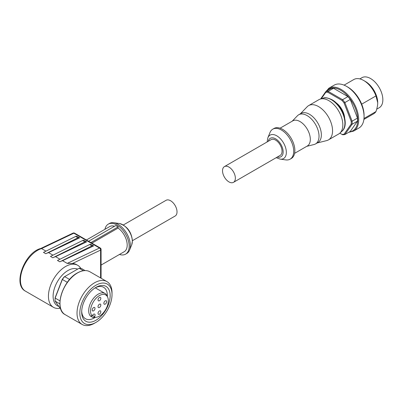 <?xml version="1.0" encoding="UTF-8"?>
<svg xmlns="http://www.w3.org/2000/svg" width="403" height="403" viewBox="0 0 403 403"><rect width="100%" height="100%" fill="white"/><g stroke="black" fill="none" stroke-linecap="round" stroke-linejoin="round"><path stroke-width="0.6" d="M132.431 240.682L175.139 216.023A9.078 5.239 -120 0 0 177.023 211.872A9.078 5.239 -120 0 0 173.058 202.739A9.078 5.239 -120 0 0 166.066 200.306L123.358 224.965M62.561 260.706A24.256 14.004 120 0 0 59.805 261.809L91.96 245.89A3.3 1.904 -60 0 1 93.446 245.815A3.3 1.904 -60 0 1 93.597 245.921L62.561 260.706L67.23 263.401L72.444 263.497L100.594 250.087A1.652 0.952 0 0 0 101.077 249.417L101.077 278.216M100.594 277.939L100.594 250.087A1.652 1.033 -115.5 0 0 100.322 248.903A1.652 1.033 -115.5 0 0 99.526 248.016L67.23 263.401M40.678 248.525L41.559 248.58L73.855 233.196A1.652 1.033 -115.5 0 0 73.044 233.105A1.652 1.033 -115.5 0 0 73.003 233.125M40.723 248.505L40.829 248.465C24.785 252.379 12.297 284.654 25.454 291.152A24.256 14.004 -60 0 1 22.608 269.123A24.256 14.004 -60 0 1 41.559 248.58L45.982 251.134M104.941 229.307A17.329 10.004 60 0 1 108.266 224.149A17.329 10.004 60 0 1 121.615 228.788A17.329 10.004 60 0 1 129.182 246.228A17.329 10.004 60 0 1 125.59 254.157A17.329 10.004 60 0 1 119.464 254.459M108.266 224.149L109.43 223.474A17.329 10.004 60 0 1 113.722 222.738A17.329 10.004 60 0 1 130.345 245.553A17.329 10.004 60 0 1 129.539 250.137A17.329 10.004 60 0 1 126.759 253.487L125.59 254.157M60.123 308.24A24.256 14.004 -60 0 1 53.458 307.318A24.256 14.004 -60 0 1 48.436 296.215A24.256 14.004 -60 0 1 69.563 264.751A24.256 14.004 -60 0 1 77.719 265.305A24.256 14.004 -60 0 1 80.786 268.353M72.444 263.497A24.256 14.004 -60 0 1 76.55 264.63L77.719 265.305M58.848 306.426A20.956 12.1 -60 0 1 53.1 296.215A20.956 12.1 -60 0 1 61.765 275.647A20.956 12.1 -60 0 1 77.623 269.123M92.191 310.023A1.98 1.144 -60 0 1 93.058 308.033A1.98 1.144 -60 0 1 94.584 307.499A1.98 1.144 -60 0 1 94.992 308.406A1.98 1.144 -60 0 1 94.126 310.401A1.98 1.144 -60 0 1 92.599 310.93A1.98 1.144 -60 0 1 92.191 310.023M98.025 299.918A1.98 1.144 -60 0 1 98.891 297.928A1.98 1.144 -60 0 1 100.418 297.394A1.98 1.144 -60 0 1 100.826 298.301A1.98 1.144 -60 0 1 99.964 300.295A1.98 1.144 -60 0 1 98.438 300.824A1.98 1.144 -60 0 1 98.025 299.918M98.025 306.653A1.98 1.144 -60 0 1 98.891 304.663A1.98 1.144 -60 0 1 100.418 304.134A1.98 1.144 -60 0 1 100.826 305.041A1.98 1.144 -60 0 1 99.964 307.031A1.98 1.144 -60 0 1 98.438 307.56A1.98 1.144 -60 0 1 98.025 306.653M103.858 303.288A1.98 1.144 -60 0 1 104.725 301.293A1.98 1.144 -60 0 1 106.251 300.764A1.98 1.144 -60 0 1 106.659 301.671A1.98 1.144 -60 0 1 105.798 303.661A1.98 1.144 -60 0 1 104.271 304.194A1.98 1.144 -60 0 1 103.858 303.288M98.025 313.393A1.98 1.144 -60 0 1 98.891 311.398A1.98 1.144 -60 0 1 100.418 310.869A1.98 1.144 -60 0 1 100.826 311.776A1.98 1.144 -60 0 1 99.964 313.766A1.98 1.144 -60 0 1 98.438 314.3A1.98 1.144 -60 0 1 98.025 313.393M90.534 310.98A12.579 7.264 120 0 0 92.156 315.962L92.494 315.373A2.146 1.239 -60 0 1 94.64 314.133A2.146 1.239 -60 0 1 94.64 316.612L94.302 317.201A12.579 7.264 120 0 0 96.252 317.272A12.579 7.264 120 0 0 108.321 300.714A12.579 7.264 120 0 0 107.737 297.384A12.579 7.264 120 0 0 97.813 296.679A12.579 7.264 120 0 0 90.534 310.98M107.737 297.384L107.198 296.069A13.531 7.813 120 0 0 105.027 293.455A13.531 7.813 120 0 0 94.599 297.082A13.531 7.813 120 0 0 88.69 310.698A13.531 7.813 120 0 0 90.509 316.123L92.156 315.962M55.085 299.651L55.085 299.112A23.102 13.339 -60 0 1 55.13 297.716L55.14 298.089A23.762 13.717 120 0 0 55.085 299.651A23.762 13.717 120 0 0 55.14 301.152L60.898 309.343M112.029 292.91A24.754 14.291 120 0 0 106.901 281.581A24.754 14.291 120 0 0 87.829 288.21A24.754 14.291 120 0 0 77.023 313.121A24.754 14.291 120 0 0 82.152 324.455A24.754 14.291 120 0 0 94.524 323.226L95.924 322.42A22.775 13.148 120 0 0 112.029 294.528L112.029 292.91M112.029 294.528A22.775 13.148 120 0 0 95.924 285.233A22.775 13.148 120 0 0 79.824 313.121A22.775 13.148 120 0 0 95.924 322.42M81.688 312.043A20.13 11.622 120 0 0 95.924 320.264A20.13 11.622 120 0 0 110.16 295.606A20.13 11.622 120 0 0 95.924 287.389A20.13 11.622 120 0 0 81.688 312.043M81.708 311.207A18.15 10.478 120 0 0 85.451 318.738A18.15 10.478 120 0 0 95.224 317.413M107.339 296.422A18.15 10.478 120 0 0 107.359 295.606A18.15 10.478 120 0 0 103.601 287.299A18.15 10.478 120 0 0 95.209 287.823M85.038 270.559L81.411 268.463A23.762 13.717 120 0 0 79.114 268.262L83.35 270.705M79.114 268.262L64.661 276.604A23.762 13.717 120 0 0 62.364 279.46L62.248 279.365A23.102 13.339 -60 0 1 64.304 276.816L64.661 276.604L69.623 279.47M67.341 282.337L62.364 279.46L55.14 298.089L59.997 300.89M59.901 303.902L55.14 301.152M62.248 279.365L55.13 297.716M94.302 317.201L92.65 317.363A13.531 7.813 120 0 0 94.846 317.463L96.252 317.272M92.65 317.363L90.509 316.123M86.595 241.881L55.559 256.666A24.256 14.004 120 0 0 52.803 257.769L84.957 241.845A3.3 1.904 -60 0 1 86.444 241.775A3.3 1.904 -60 0 1 86.595 241.881M84.262 240.531A3.3 1.904 120 0 0 84.111 240.425A3.3 1.904 120 0 0 82.625 240.5L50.471 256.419L52.803 257.769M91.264 244.576A3.3 1.904 120 0 0 91.113 244.47A3.3 1.904 120 0 0 89.627 244.54L57.473 260.464L59.805 261.809M55.559 256.666L59.982 259.22M48.556 252.621A24.256 14.004 120 0 0 45.806 253.724L77.96 237.805A3.3 1.904 -60 0 1 79.441 237.73A3.3 1.904 -60 0 1 79.598 237.835L48.556 252.621L52.979 255.175M77.26 236.49A3.3 1.904 120 0 0 77.109 236.385A3.3 1.904 120 0 0 75.623 236.46L43.469 252.379L45.806 253.724M88.574 241.246L115.762 225.544L118.094 226.894L118.094 228.048A14.523 8.382 60 0 1 126.623 240.843A14.523 8.382 60 0 1 124.189 251.729L101.077 265.073M86.418 240.002L109.666 226.577A14.523 8.382 60 0 1 114.548 226.244M118.094 228.048L91.904 243.17M90.907 242.591L118.094 226.894M351.23 122.744A23.102 13.339 -120 0 0 351.184 121.353L352.111 121.182A23.762 13.717 60 0 1 352.162 122.744A23.762 13.717 60 0 1 352.111 124.245L351.184 124.089A23.102 13.339 -120 0 0 351.23 122.744M328.818 88.237L334.188 85.139A24.754 14.291 60 0 1 346.56 86.368A24.754 14.291 60 0 1 364.065 116.684A24.754 14.291 60 0 1 358.937 128.013L353.572 131.111A24.754 14.291 60 0 0 358.695 119.782A24.754 14.291 60 0 0 341.195 89.466A24.754 14.291 60 0 0 328.818 88.237L324.667 93.229M359.844 78.902L361.934 77.693A17.329 10.004 60 0 1 375.289 82.338A17.329 10.004 60 0 1 382.85 99.773A17.329 10.004 60 0 1 379.263 107.707L376.704 109.178M346.56 86.368L347.729 87.038A23.102 13.339 60 0 1 364.065 115.334L364.065 116.684M224.406 166.62L271.078 139.675A9.078 5.239 60 0 1 275.617 140.123A9.078 5.239 60 0 1 281.546 148.123A9.078 5.239 60 0 1 280.156 155.397L233.483 182.342A9.078 5.239 60 0 1 228.944 181.894A9.078 5.239 60 0 1 223.015 173.894A9.078 5.239 60 0 1 224.406 166.62A9.078 5.239 60 0 1 228.944 167.074A9.078 5.239 60 0 1 234.873 175.068A9.078 5.239 60 0 1 233.483 182.342M317.181 142.974L326.707 140.597A19.802 11.435 -120 0 0 328.455 139.896L338.727 133.967A19.802 11.435 -120 0 0 339.885 133.121A19.802 11.435 -120 0 0 342.827 124.9A19.802 11.435 -120 0 0 334.984 105.848A19.802 11.435 -120 0 0 320.239 99.088A19.802 11.435 -120 0 0 318.924 99.667L308.653 105.596A19.802 11.435 -120 0 0 307.172 106.76L300.351 113.822M328.455 139.896A19.802 11.435 -120 0 0 332.556 130.829A19.802 11.435 -120 0 0 323.911 110.901A19.802 11.435 -120 0 0 308.653 105.596M306.708 146.349L314.053 144.521A16.83 9.717 -120 0 0 315.539 143.921L317.871 142.576A16.83 9.717 -120 0 0 321.357 134.869A16.83 9.717 -120 0 0 314.013 117.933A16.83 9.717 -120 0 0 301.041 113.424L298.709 114.769A16.83 9.717 -120 0 0 297.444 115.757L292.19 121.202M315.539 143.921A16.83 9.717 -120 0 0 319.025 136.219A16.83 9.717 -120 0 0 311.675 119.278A16.83 9.717 -120 0 0 298.709 114.769M294.608 153.341L307.308 146.007A14.523 8.382 -120 0 0 310.315 139.357A14.523 8.382 -120 0 0 303.978 124.744A14.523 8.382 -120 0 0 292.785 120.855L280.085 128.189M267.859 137.771A13.516 7.803 -120 0 1 276.785 135.826A13.516 7.803 -120 0 1 286.342 152.379A13.516 7.803 -120 0 1 280.196 159.14L285.823 159.905A17.329 10.004 -120 0 0 290.115 159.17L291.283 158.5A17.329 10.004 -120 0 0 294.87 150.566A17.329 10.004 -120 0 0 287.309 133.131A17.329 10.004 -120 0 0 273.954 128.486L272.791 129.161A17.329 10.004 -120 0 0 270.005 132.511L267.859 137.771L267.113 141.962M290.115 159.17A17.329 10.004 -120 0 0 293.701 151.241A17.329 10.004 -120 0 0 286.14 133.806A17.329 10.004 -120 0 0 272.791 129.161M361.687 104.165L375.964 95.919L377.717 102.735C377.727 105.163 377.143 108.11 375.964 111.576A19.802 11.435 60 0 1 373.616 113.822L363.889 119.439M344.086 85.139L353.814 79.527A19.802 11.435 60 0 1 363.713 80.504A19.802 11.435 60 0 1 375.964 95.919M363.713 80.504L365.466 81.517A17.329 10.004 60 0 1 377.717 102.735M375.964 111.576L363.99 118.487M320.637 98.962L325.836 91.562A23.762 13.717 60 0 1 328.133 91.355L327.775 92.227A23.102 13.339 -120 0 0 325.72 92.408L325.836 91.562L331.206 88.464A23.762 13.717 60 0 1 333.503 88.257L347.955 96.604A23.762 13.717 60 0 1 350.252 99.46L357.476 118.084A23.762 13.717 60 0 1 357.476 121.147L350.252 131.428L344.882 134.526A23.762 13.717 60 0 1 342.585 134.733L339.85 133.151M333.503 88.257L328.133 91.355L342.585 99.702A23.762 13.717 60 0 1 344.882 102.558L344.066 103.002L351.184 121.353M350.252 99.46L344.882 102.558L352.111 121.182L357.476 118.084M344.066 103.002A23.102 13.339 -120 0 0 342.016 100.448L342.585 99.702L347.955 96.604M342.016 134.401A23.102 13.339 -120 0 0 344.066 134.219L344.882 134.526L352.111 124.245L357.476 121.147M327.775 92.227L342.016 100.448M321.256 98.765L325.72 92.408M351.184 124.089L344.066 134.219M335.86 102.609A13.863 8.005 60 0 1 344.646 117.827M100.287 248.006A1.652 0.952 120 0 0 100.251 247.986A1.652 0.952 120 0 0 99.526 248.016L73.855 233.196A1.652 0.952 -60 0 1 74.58 233.166A1.652 0.952 -60 0 1 74.615 233.186M131.69 244.878L132.431 240.813C131.443 231.74 127.086 225.972 119.353 223.509A13.516 7.803 60 0 1 132.32 241.301A13.516 7.803 60 0 1 131.69 244.878L129.539 250.137M59.987 303.152A24.422 14.1 -60 0 1 77.255 273.108M59.987 303.288A24.754 14.291 120 0 0 65.115 314.617C53.846 309.469 62.304 280.71 77.326 272.957C82.182 270.237 86.358 269.834 89.864 271.748A24.754 14.291 120 0 0 77.492 272.972A24.754 14.291 120 0 0 59.987 303.288M94.64 316.612L92.494 315.373M84.957 241.845L82.625 240.5M91.96 245.89L89.627 244.54M77.96 237.805L75.623 236.46M349.477 131.877A24.094 13.909 -120 0 0 357.149 114.185A24.094 13.909 -120 0 0 340.726 90.272A24.094 13.909 -120 0 0 326.108 91.405M323.045 98.191C324.737 97.229 327.715 97.738 331.986 99.717C342.701 105.44 349.572 125.041 342.066 131.131A19.168 11.067 -120 0 0 344.918 123.177A19.168 11.067 -120 0 0 331.362 99.702A19.168 11.067 -120 0 0 323.045 98.191L320.239 99.088M277.365 157.009A10.659 6.151 -120 0 0 283.102 150.843A10.659 6.151 -120 0 0 275.617 138.834A10.659 6.151 -120 0 0 268.287 141.287M101.077 249.417A1.652 1.652 0 0 0 100.251 247.986L74.58 233.166A1.652 1.652 0 0 0 73.044 233.105L40.774 248.48M95.239 287.807L105.027 293.455M89.864 271.748L106.901 281.581M65.115 314.617L82.152 324.455M84.111 240.425L86.444 241.775M91.113 244.47L93.446 245.815M25.454 291.152L53.458 307.318M77.109 236.385L79.441 237.73M119.353 223.509L113.722 222.738M280.196 159.14L276.191 157.684M342.066 131.131L339.885 133.121M348.691 132.33L353.572 131.111"/></g></svg>
